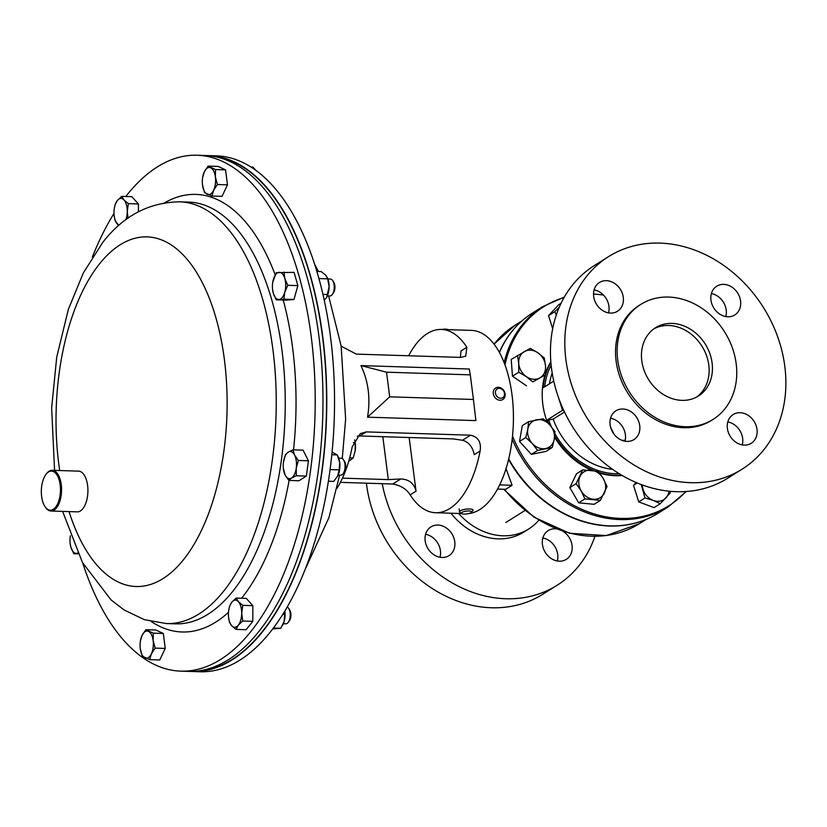 <?xml version="1.0" encoding="UTF-8"?>
<svg xmlns="http://www.w3.org/2000/svg" width="827" height="827" viewBox="0 0 827 827"><rect width="100%" height="100%" fill="white"/><g stroke="black" fill="none" stroke-linecap="round" stroke-linejoin="round"><path stroke-width="1.24" d="M190.479 671.421A258.076 126.035 -88.2 0 0 192.371 671.514L200.144 671.762A258.076 126.035 -88.2 0 0 270.419 631.88A258.076 126.035 -88.2 0 0 331.369 343.97A258.076 126.035 -88.2 0 0 216.467 155.858L208.693 155.61A258.076 126.035 -88.2 0 0 206.802 155.579M192.371 671.514A258.076 126.035 -88.2 0 0 262.645 631.632A258.076 126.035 -88.2 0 0 323.595 343.722A258.076 126.035 -88.2 0 0 208.693 155.61M125.787 196.485A258.076 126.035 91.8 0 1 126.862 195.12A258.076 126.035 91.8 0 1 197.136 155.238A258.076 126.035 91.8 0 1 312.027 343.36A258.076 126.035 91.8 0 1 251.088 631.27A258.076 126.035 91.8 0 1 180.813 671.142A258.076 126.035 91.8 0 1 82.69 562.918M92.366 257.052A258.076 126.035 91.8 0 1 113.992 213.438M197.136 155.238L204.9 155.486A258.076 126.035 91.8 0 1 319.801 343.608A258.076 126.035 91.8 0 1 258.861 631.508A258.076 126.035 91.8 0 1 188.587 671.39L180.813 671.142M197.105 671.069A257.673 125.838 -88.2 0 0 325.176 439.24A257.673 125.838 -88.2 0 0 234.268 162.288A257.673 125.838 -88.2 0 0 213.387 156.344M505.876 468.227L512.099 485.273L505.659 489.315L497.534 489.057M499.684 484.88L512.099 485.273M341.169 346.193L356.313 354.111L460.567 357.409L465.715 356.21L466.831 347.278A91.683 44.772 -88.2 0 0 441.401 329.446A91.683 44.772 -88.2 0 0 427.29 333.581A91.683 44.772 -88.2 0 0 408.652 355.765M468.589 513.577A91.683 44.772 -88.2 0 0 479.805 509.546A91.683 44.772 -88.2 0 0 513.236 408.962A91.683 44.772 -88.2 0 0 471.493 330.397L441.401 329.446M340.393 482.358L392.732 484.012C400.785 485.48 406.595 489.108 410.161 494.887A91.683 44.772 -88.2 0 0 435.602 512.73A91.683 44.772 -88.2 0 0 449.712 508.595A91.683 44.772 -88.2 0 0 480.115 450.994C481.407 442.176 478.213 436.914 470.532 435.198L366.278 431.901L360.303 433.617L352.168 446.952A91.683 44.772 91.8 0 1 336.909 488.447M470.284 374.848L469.291 369.028L360.934 365.596C368.418 381.268 370.62 398.459 367.539 417.17L475.897 420.602L473.437 399.472L389.703 396.826L386.54 372.191L470.284 374.848L473.437 399.472M342.461 478.151L388.308 479.608L382.818 436.687M388.308 479.608L400.795 478.957C409.086 479.35 414.162 483.444 416.033 491.217L409.148 437.524M480.115 450.994L474.253 454.674C472.61 446.766 468.682 441.959 462.469 440.253L453.155 438.91L359.797 435.963A13.583 11.258 57.9 0 0 357.264 436.191M460.391 357.409L460.97 350.958L466.831 347.278M367.539 417.17L389.703 396.826M360.934 365.596L386.54 372.191M610.574 427.125L614.048 434.216M622.059 440.377L625.191 440.243M550.885 362.381A72.807 60.361 57.9 0 0 543.122 387.78L553.759 381.102M622.204 475.494A72.807 60.361 -122.1 0 1 615.216 475.701A72.807 60.361 -122.1 0 1 599.668 473.168M591.584 470.243A72.807 60.361 -122.1 0 1 554.566 437.287M547.309 422.349A72.807 60.361 -122.1 0 1 544.962 375.148M545.613 373.091A72.807 60.361 -122.1 0 1 550.844 361.771M558.111 396.422L562.577 410.295L547.236 419.93A72.807 60.361 57.9 0 0 548.59 423.6M554.721 436.077A72.807 60.361 57.9 0 0 593.869 470.522M599.058 472.393A72.807 60.361 57.9 0 0 615.857 475.298A72.807 60.361 57.9 0 0 621.677 475.184M685.821 491.527A117.558 97.472 -122.1 0 1 620.684 518.415A117.558 97.472 -122.1 0 1 512.523 436.067M505.008 364.955A117.558 97.472 -122.1 0 1 564.066 297.513M517.898 324.732A118.075 97.886 57.9 0 0 505.266 340.848A118.075 97.886 57.9 0 0 499.353 352.333M508.574 459.471A118.075 97.886 57.9 0 0 609.427 526.003A118.075 97.886 57.9 0 0 621.222 525.631A118.075 97.886 57.9 0 0 641.225 521.258M593.528 294.071A117.558 97.472 -122.1 0 1 603.452 295.074M564.49 412.001L553.17 419.103A67.917 56.308 57.9 0 0 612.642 469.374M551.351 426.66A71.174 59.006 -122.1 0 1 548.694 419.971L553.17 419.103M562.577 410.295L563.601 410.099M548.694 419.971L547.236 419.93M425.161 540.796A16.974 14.08 57.9 0 0 448.989 555.651A16.974 14.08 57.9 0 0 454.778 541.737A16.974 14.08 57.9 0 0 430.939 526.892A16.974 14.08 57.9 0 0 425.161 540.796M425.585 534.283A16.974 14.08 -122.1 0 1 440.429 550.741A16.974 14.08 -122.1 0 1 440.005 557.264M555.94 528.815A16.974 14.08 57.9 0 0 548.218 530.593A16.974 14.08 57.9 0 0 542.44 544.507A16.974 14.08 57.9 0 0 566.268 559.362A16.974 14.08 57.9 0 0 572.057 545.448A16.974 14.08 57.9 0 0 563.321 531.472M542.863 537.995A16.974 14.08 -122.1 0 1 557.708 554.452A16.974 14.08 -122.1 0 1 557.284 560.964M594.902 536.403A125.508 104.057 -122.1 0 1 557.098 585.268L542.75 594.272A125.508 104.057 -122.1 0 1 366.568 484.498A125.508 104.057 -122.1 0 1 366.413 483.185M557.098 585.268A125.508 104.057 -122.1 0 1 382.219 483.681M538.759 520.245A62.759 52.029 -122.1 0 1 528.629 529.042L523.739 532.112A62.759 52.029 -122.1 0 1 450.973 513.216M528.629 529.042A62.759 52.029 -122.1 0 1 458.623 513.453M622.845 409.003A16.974 14.08 57.9 0 0 615.898 410.833A16.974 14.08 57.9 0 0 611.112 428.831A16.974 14.08 57.9 0 0 627 441.411A16.974 14.08 57.9 0 0 633.947 439.592A16.974 14.08 57.9 0 0 638.733 421.584A16.974 14.08 57.9 0 0 622.845 409.003M606.408 280.663A16.974 14.08 57.9 0 0 599.451 282.493A16.974 14.08 57.9 0 0 594.665 300.501A16.974 14.08 57.9 0 0 610.553 313.082A16.974 14.08 57.9 0 0 617.5 311.252A16.974 14.08 57.9 0 0 622.286 293.254A16.974 14.08 57.9 0 0 606.408 280.663M723.687 284.374A16.974 14.08 57.9 0 0 716.74 286.204A16.974 14.08 57.9 0 0 711.954 304.202A16.974 14.08 57.9 0 0 727.832 316.793A16.974 14.08 57.9 0 0 734.789 314.963A16.974 14.08 57.9 0 0 739.576 296.955A16.974 14.08 57.9 0 0 723.687 284.374M740.124 412.714A16.974 14.08 57.9 0 0 733.177 414.534A16.974 14.08 57.9 0 0 728.391 432.542A16.974 14.08 57.9 0 0 744.279 445.122A16.974 14.08 57.9 0 0 751.226 443.303A16.974 14.08 57.9 0 0 756.012 425.295A16.974 14.08 57.9 0 0 740.124 412.714M653.899 328.836A40.316 33.421 -122.1 0 1 668.702 325.497A40.316 33.421 -122.1 0 1 706.01 354.266A40.316 33.421 -122.1 0 1 696.675 397.022M672.02 323.409A40.316 33.421 57.9 0 0 655.522 327.74A40.316 33.421 57.9 0 0 644.161 370.496A40.316 33.421 57.9 0 0 681.882 400.361A40.316 33.421 57.9 0 0 698.381 396.04A40.316 33.421 57.9 0 0 709.742 353.284A40.316 33.421 57.9 0 0 672.02 323.409M608.631 256.587L594.282 265.591A125.508 104.057 57.9 0 0 558.907 398.686A125.508 104.057 57.9 0 0 676.341 491.683A125.508 104.057 57.9 0 0 727.708 478.213L742.046 469.209A125.508 104.057 57.9 0 0 777.432 336.113A125.508 104.057 57.9 0 0 659.998 243.107A125.508 104.057 57.9 0 0 608.631 256.587A125.508 104.057 57.9 0 0 573.256 389.682A125.508 104.057 57.9 0 0 690.69 482.689A125.508 104.057 57.9 0 0 742.046 469.209M640.853 304.357L639.24 305.37A67.917 56.308 57.9 0 0 620.095 377.391A67.917 56.308 57.9 0 0 683.64 427.714A67.917 56.308 57.9 0 0 711.437 420.426L713.05 419.413A67.917 56.308 57.9 0 0 732.195 347.392A67.917 56.308 57.9 0 0 668.64 297.069A67.917 56.308 57.9 0 0 640.853 304.357A67.917 56.308 57.9 0 0 621.708 376.378A67.917 56.308 57.9 0 0 685.252 426.711A67.917 56.308 57.9 0 0 713.05 419.413M610.533 418.224A16.974 14.08 -122.1 0 1 624.954 441.204M594.096 289.884A16.974 14.08 -122.1 0 1 608.517 312.864M711.375 293.595A16.974 14.08 -122.1 0 1 725.796 316.576M727.822 421.935A16.974 14.08 -122.1 0 1 742.232 444.905M552.674 328.681L548.559 315.614L558.618 304.791L561.068 303.251M548.559 315.614L554.814 311.686L556.323 314.911M559.3 307.127L554.814 311.686M557.739 310.993A15.268 12.653 -122.1 0 1 558.928 308.016M525.765 437.514L532.33 443.561L537.602 450.415L552.229 447.49L554.266 439.168L555.02 431.673L549.748 424.82L543.184 418.772L528.567 421.698L527.812 429.203L525.765 437.514L519.521 441.442L522.313 425.626L528.567 421.698M552.229 447.49L545.975 451.408L531.347 454.333L519.521 441.442M531.347 454.333L537.602 450.415M554.266 439.168A15.268 12.653 -122.1 0 1 545.562 448.544A15.268 12.653 -122.1 0 1 532.33 443.561A15.268 12.653 -122.1 0 1 527.812 429.203A15.268 12.653 57.9 0 1 536.516 419.837A15.268 12.653 -122.1 0 1 549.748 424.82A15.268 12.653 -122.1 0 1 554.266 439.168M641.266 484.57L644.988 497.957L638.733 501.875L654.012 507.633L660.256 503.715L670.315 492.892L670.046 491.29M644.988 497.957L653.268 500.428L660.256 503.715M638.733 501.875L633.513 485.304L637.224 482.968M633.513 485.304L636.118 482.503M668.991 491.186A15.268 12.653 -122.1 0 1 665.931 497.895A15.268 12.653 -122.1 0 1 653.268 500.428A15.268 12.653 57.9 0 1 643.024 489.264A15.268 12.653 -122.1 0 1 642.248 484.932M584.916 498.919L600.392 500.376L607.039 486.596L603.276 478.554L598.221 471.338L582.746 469.87L576.088 483.661L581.154 490.887L584.916 498.919L578.662 502.837L569.844 487.579L576.088 483.661M600.392 500.376L594.137 504.305L578.662 502.837M569.844 487.579L576.491 473.788L582.746 469.87M603.276 478.554A15.268 12.653 -122.1 0 1 604.361 493.078A15.268 12.653 -122.1 0 1 593.3 499.239A15.268 12.653 -122.1 0 1 581.154 490.887A15.268 12.653 57.9 0 1 580.058 476.362A15.268 12.653 -122.1 0 1 591.129 470.201A15.268 12.653 -122.1 0 1 603.276 478.554M517.464 355.486L518.736 363.466L518.725 372.253L526.385 376.678L532.753 381.909L545.531 374.796L545.541 365.999L544.269 358.019L537.901 352.788L530.241 348.374L511.21 359.404L512.471 376.171L518.725 372.253M532.753 381.909L545.531 374.796M526.499 385.827L512.471 376.171M539.783 377.949A15.268 12.653 -122.1 0 1 526.385 376.678A15.268 12.653 -122.1 0 1 518.736 363.466A15.268 12.653 -122.1 0 1 524.494 351.527A15.268 12.653 57.9 0 1 537.901 352.788A15.268 12.653 -122.1 0 1 545.541 365.999A15.268 12.653 -122.1 0 1 539.783 377.949M327.378 295.911L329.828 295.983A8.487 4.145 -88.2 0 0 332.185 294.608L333.312 293.151A6.699 3.267 -88.2 0 0 334.48 290.659A6.699 3.267 -88.2 0 0 333.663 282.059L332.63 280.539A8.487 4.145 -88.2 0 0 330.366 279.019L327.905 278.937M332.185 294.608A8.487 4.145 -88.2 0 0 333.674 291.445A8.487 4.145 -88.2 0 0 332.63 280.539M297.865 285.615L293.967 299.488L283.888 299.178L284.777 292.2L287.786 285.294L297.865 285.615L294.092 272.362L276.342 272.662L272.765 282.141M287.786 285.294L284.839 278.637L284.012 272.042M293.967 299.488L286.297 300.118L276.218 299.798L283.888 299.178M272.528 289.016A13.583 6.637 91.8 0 1 272.734 282.348A13.583 6.637 91.8 0 1 273.334 279.578A13.583 6.637 91.8 0 1 279.123 272.321A13.583 6.637 91.8 0 1 284.839 278.637A13.583 6.637 -88.2 0 1 284.777 292.2A13.583 6.637 91.8 0 1 278.999 299.457A13.583 6.637 91.8 0 1 273.272 293.14A13.583 6.637 91.8 0 1 272.528 289.016L273.272 293.14L276.218 299.798M115.077 204.734L114.302 208.445A13.583 6.637 91.8 0 1 117.351 200.506L115.077 204.734M118.985 225.295A13.583 6.637 91.8 0 1 117.248 224.003A13.583 6.637 91.8 0 1 114.095 215.123L115.005 220.395L118.768 225.482M121.755 196.35L117.351 200.506A13.583 6.637 -88.2 0 1 123.998 199.969L121.755 196.35L131.834 196.671L138.44 203.959L128.361 203.638L123.998 199.969A13.583 6.637 91.8 0 1 127.265 211.443L128.361 203.638M128.03 218.173L127.265 211.443A13.583 6.637 91.8 0 1 125.89 219.724M138.44 203.959L138.409 211.784M114.095 215.123A13.583 6.637 91.8 0 1 113.981 212.529A13.583 6.637 91.8 0 1 114.302 208.445M78.038 553.842L73.779 553.708L77.759 553.273M70.367 535.793A13.583 6.637 -88.2 0 0 70.295 536.258A13.583 6.637 -88.2 0 0 70.078 542.936L70.833 547.05L73.779 553.708M70.078 542.936A13.583 6.637 -88.2 0 0 70.833 547.05A13.583 6.637 91.8 0 0 76.549 553.366A13.583 6.637 91.8 0 0 77.666 553.077M283.361 623.723L285.811 623.796A8.487 4.145 -88.2 0 0 288.178 622.421L289.305 620.963A6.699 3.267 -88.2 0 0 289.646 609.871L288.623 608.352A8.487 4.145 -88.2 0 0 288.189 607.804A8.487 4.145 -88.2 0 0 287.196 607.039M288.178 622.421A8.487 4.145 -88.2 0 0 288.623 608.352M242.714 621.015L241.691 613.158L242.787 605.354L238.424 601.674L236.171 598.066L231.777 602.221L229.492 606.439L228.728 610.161A13.583 6.637 91.8 0 1 231.777 602.221A13.583 6.637 91.8 0 1 238.424 601.674A13.583 6.637 91.8 0 1 241.691 613.158A13.583 6.637 91.8 0 1 238.31 625.171L242.714 621.015L252.793 621.335L246.115 629.719L236.036 629.399L238.31 625.171A13.583 6.637 -88.2 0 1 231.674 625.719L236.036 629.399M236.171 598.066L246.25 598.386L252.866 605.674L252.793 621.335M252.866 605.674L242.787 605.354M228.51 616.828L229.42 622.111L231.674 625.719A13.583 6.637 91.8 0 1 228.51 616.828A13.583 6.637 91.8 0 1 228.397 614.244A13.583 6.637 91.8 0 1 228.728 610.161M349.666 457.869L353.191 457.972L348.694 461.352M353.408 442.621L355.238 442.683L355.186 450.922A13.583 6.637 -88.2 0 0 355.269 450.364L353.191 457.972M354.638 439.933L355.238 442.683M355.269 450.364A13.583 6.637 -88.2 0 0 355.403 444.244L355.372 443.861M48.018 472.31A19.559 9.552 -88.2 0 0 46.064 474.274A19.559 9.552 -88.2 0 0 45.04 506.672A19.559 9.552 -88.2 0 0 53.786 508.967A19.559 9.552 -88.2 0 0 60.02 483.836A19.559 9.552 -88.2 0 0 48.018 472.31M46.064 474.274L46.581 473.613A20.375 9.955 91.8 0 1 48.607 471.566A20.375 9.955 91.8 0 1 52.256 470.294A20.375 9.955 91.8 0 1 61.498 487.217A20.375 9.955 91.8 0 1 54.613 509.752A20.375 9.955 91.8 0 1 50.964 511.024A20.375 9.955 91.8 0 1 45.506 507.364L45.04 506.672M52.256 470.294L78.596 471.132A20.375 9.955 91.8 0 1 87.848 488.054A20.375 9.955 91.8 0 1 80.963 510.59A20.375 9.955 91.8 0 1 77.314 511.861L50.964 511.024M145.852 629.698L155.931 630.019L163.322 633.472L165.245 648.44L159.766 659.956L149.687 659.646L151.372 653.847L155.166 648.12L153.15 640.605L153.243 633.151L145.852 629.698L142.058 635.436L140.383 641.225M165.245 648.44L155.166 648.12M140.28 648.678A13.583 6.637 -88.2 0 0 144.932 657.889A13.583 6.637 91.8 0 0 151.372 653.847A13.583 6.637 91.8 0 0 153.15 640.605A13.583 6.637 91.8 0 0 148.488 631.394A13.583 6.637 91.8 0 0 142.058 635.436A13.583 6.637 91.8 0 0 140.394 641.101A13.583 6.637 91.8 0 0 140.176 647.768A13.583 6.637 91.8 0 0 140.28 648.678L142.296 656.193L149.687 659.646M163.322 633.472L153.243 633.151M338.181 475.122L340.631 475.194A8.487 4.145 -88.2 0 0 341.933 474.812A8.487 4.145 -88.2 0 0 342.998 473.819L344.115 472.362A6.699 3.267 -88.2 0 0 344.466 461.27L343.443 459.75A8.487 4.145 -88.2 0 0 341.169 458.23L338.719 458.148M342.998 473.819A8.487 4.145 -88.2 0 0 343.443 459.75M298.351 460.474L294.608 455.119L292.975 449.836L288.199 452.131L285.542 454.499L283.465 462.107A13.583 6.637 91.8 0 1 283.547 461.559A13.583 6.637 91.8 0 1 288.199 452.131A13.583 6.637 91.8 0 1 294.608 455.119A13.583 6.637 91.8 0 1 296.262 468.082L298.351 460.474L308.43 460.784L306.372 476.083L296.293 475.763L296.262 468.082A13.583 6.637 -88.2 0 1 291.528 478.058L296.293 475.763M292.975 449.836L303.054 450.157L308.43 460.784M288.871 480.425L291.528 478.058A13.583 6.637 91.8 0 1 285.119 475.07L288.871 480.425L298.95 480.745L306.372 476.083M283.33 468.227L285.119 475.07A13.583 6.637 91.8 0 1 283.33 468.227A13.583 6.637 91.8 0 1 283.465 462.107M262.479 175.624A8.487 4.145 -88.2 0 0 260.95 174.311M225.564 169.876L227.487 184.845L217.408 184.524L215.392 177.009L215.485 169.556L225.564 169.876L218.173 166.423L208.094 166.113L204.3 171.84L202.625 177.629M215.485 169.556L208.094 166.113M227.487 184.845L222.008 196.371L211.929 196.051L213.614 190.251L217.408 184.524M202.522 185.083A13.583 6.637 91.8 0 1 202.429 184.183A13.583 6.637 91.8 0 1 202.636 177.505A13.583 6.637 91.8 0 1 204.3 171.84A13.583 6.637 91.8 0 1 210.73 167.798A13.583 6.637 -88.2 0 1 215.392 177.009A13.583 6.637 91.8 0 1 213.614 190.251A13.583 6.637 91.8 0 1 207.174 194.293A13.583 6.637 91.8 0 1 202.522 185.083L204.538 192.598L211.929 196.051M327.244 277.345A13.583 6.637 91.8 0 1 327.368 277.614A13.583 6.637 91.8 0 1 329.105 286.711A13.583 6.637 91.8 0 1 326.748 297.193A13.583 6.637 91.8 0 1 326.686 297.307M324.267 300.294L326.655 297.369L329.105 286.711L327.668 278.833L318.933 278.565M322.933 294.35L327.595 294.505M316.875 271.411L321.052 271.545L325.838 275.236L327.668 278.833M284.881 610.957A13.583 6.637 91.8 0 1 284.178 621.387A13.583 6.637 91.8 0 1 282.741 625.005A13.583 6.637 91.8 0 1 282.607 625.243M272.745 628.892L280.746 628.272L273.386 628.044M282.803 614.337L284.643 614.399L284.178 621.387L280.746 628.272M284.643 614.399L284.788 611.101M331.813 454.726L337.261 454.902L338.171 456.824A13.583 6.637 91.8 0 1 339.701 462.438A13.583 6.637 91.8 0 1 337.923 475.68A13.583 6.637 91.8 0 1 337.55 476.404A13.583 6.637 91.8 0 1 337.519 476.476L339.184 469.87L330.066 469.581M328.381 481.221L333.705 481.397L337.923 475.68M332.072 452.111L337.261 454.902L339.701 462.438L339.184 469.87M255.729 170.238L252.938 167.075L250.984 167.013M471.483 512.295L472.827 510.693A6.792 1.85 172.7 0 0 473.034 510.135A6.792 1.85 172.7 0 0 470.067 509.008A6.792 1.85 172.7 0 0 463.027 509.752A6.792 1.85 172.7 0 0 459.564 511.861A6.792 1.85 172.7 0 0 459.905 512.347L461.611 513.557A5.189 1.416 172.7 0 0 463.616 514.053A5.189 1.416 172.7 0 0 471.483 512.295A5.189 1.416 172.7 0 0 469.374 511.003A5.189 1.416 172.7 0 0 463.378 511.758A5.189 1.416 172.7 0 0 461.611 513.557L435.602 512.73M498.939 387.336A6.792 5.634 57.9 0 0 495.6 388.018A6.792 5.634 57.9 0 0 493.585 394.913A6.792 5.634 57.9 0 0 499.477 400.206A6.792 5.634 57.9 0 0 502.816 399.524A6.792 5.634 57.9 0 0 504.832 392.618A6.792 5.634 57.9 0 0 498.939 387.336M499.766 388.38A5.189 4.3 57.9 0 0 495.404 392.68A5.189 4.3 57.9 0 0 500.17 398.211A5.189 4.3 57.9 0 0 504.532 393.91A5.189 4.3 57.9 0 0 499.766 388.38M441.876 329.466A5.189 1.416 -7.3 0 1 445.215 329.136A5.189 1.416 -7.3 0 1 448.089 329.653L448.089 329.663M188.721 202.108A210.978 103.034 91.8 0 1 282.648 355.889A210.978 103.034 91.8 0 1 232.832 591.243A210.978 103.034 91.8 0 1 175.386 623.847L166.382 623.558A210.978 103.034 91.8 0 0 223.828 590.954A210.978 103.034 91.8 0 0 273.644 355.6A210.978 103.034 91.8 0 0 179.717 201.819L188.721 202.108M164.625 202.811A218.907 106.91 91.8 0 1 275.174 274.864M283.227 300.025A218.907 106.91 91.8 0 1 293.523 449.857M289.119 480.435A218.907 106.91 91.8 0 1 241.66 598.169A218.907 106.91 91.8 0 1 241.598 598.241M59.699 470.532A174.9 85.408 91.8 0 1 99.488 263.916A174.9 85.408 91.8 0 1 216.054 318.281A174.9 85.408 91.8 0 1 183.677 559.476A174.9 85.408 91.8 0 1 69.054 511.603M228.469 612.362A218.907 106.91 91.8 0 1 151.372 621.615M504.408 489.274A117.083 97.069 57.9 0 0 591.553 536.206A117.083 97.069 57.9 0 0 639.467 523.636L606.346 535.565L569.576 533.27L533.86 517.133L503.684 489.253M494.05 344.125L515.004 325.28A117.083 97.069 57.9 0 0 494.091 344.166M416.033 491.217L410.161 494.887M366.278 431.901L359.797 435.963M470.532 435.198L462.469 440.253M400.795 478.957L392.732 484.012M619.278 473.737A71.174 59.006 -122.1 0 1 615.66 473.737A71.174 59.006 -122.1 0 1 554.927 433.73M544.683 386.798A71.174 59.006 -122.1 0 1 551.144 365.172M552.198 373.039A67.917 56.308 57.9 0 0 549.469 383.79M686.317 491.496L668.226 506.879A118.178 97.979 -122.1 0 1 619.857 519.563A118.178 97.979 -122.1 0 1 512.171 439.282M504.15 362.681A118.178 97.979 -122.1 0 1 542.605 306.683L532.567 312.978A118.178 97.979 57.9 0 0 499.446 352.509M508.708 458.933A118.178 97.979 57.9 0 0 609.819 525.858A118.178 97.979 57.9 0 0 658.189 513.174C647.024 520.142 634.702 524.287 621.222 525.631M304.915 569.948L328.96 517.537L339.618 475.163M342.275 458.572L345.634 419.02L341.148 346.048L328.629 295.952M318.416 271.463L314.591 264.082M179.717 201.819C148.994 202.305 123.337 215.837 102.744 242.414L83.31 272.972L68.321 309.463L56.712 357.202L51.646 407.98L54.572 470.367M62.614 511.396L82.483 562.546L111.118 599.957L124.205 610.026L144.394 619.681L166.382 623.558M515.004 325.28L521.847 320.99M639.467 523.636L646.311 519.346M542.605 306.683L564.314 297.069M505.266 340.848C512.337 329.291 521.434 319.997 532.567 312.978M603.338 294.95L593.528 293.926M668.226 506.879L658.189 513.174M505.824 522.509L524.876 510.548M282.741 625.005L282.42 625.584M459.181 508.894L459.564 511.861"/></g></svg>
